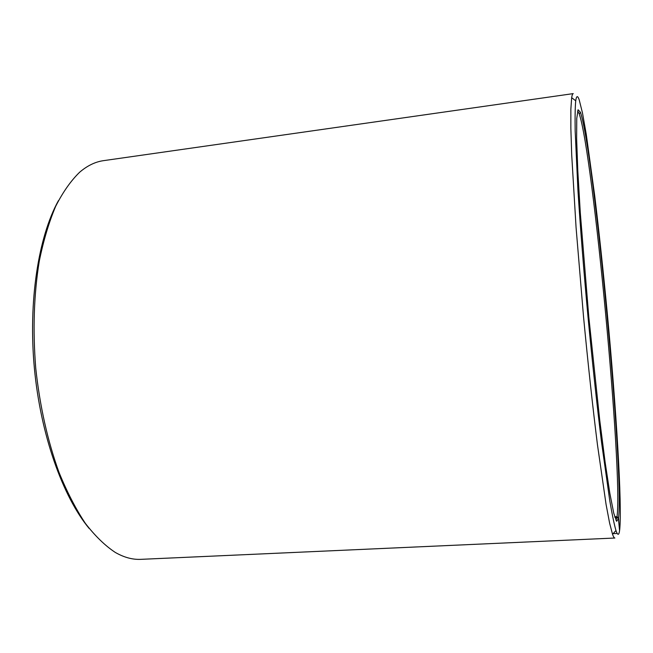 <?xml version="1.0" encoding="UTF-8"?>
<svg xmlns="http://www.w3.org/2000/svg" width="653" height="653" viewBox="0 0 653 653"><rect width="100%" height="100%" fill="white"/><g stroke="black" fill="none" stroke-linecap="round" stroke-linejoin="round"><path stroke-width="0.98" d="M615.918 520.139L616.93 517.29L614.897 517.388M619.517 530.154L618.538 517.935L617.028 516.662C622.978 471.686 593.267 154.924 579.219 113.826L577.611 110.994M618.538 517.935C624.219 472.348 594.361 154.026 580.46 112.292L578.068 109.761L576.762 118.422L576.623 138.714L577.791 170.547L580.288 212.69L588.786 316.746L599.764 420.442L605.119 462.161L609.869 493.48L613.763 513.217L616.636 521.306L618.44 518.572L616.93 517.29M619.673 529.983C622.35 505.161 616.122 407.243 607.225 312.665C603.282 271.281 599.111 232.321 594.712 195.786L586.255 134.289L582.452 112.822L579.195 99.811C577.619 95.297 576.468 95.624 575.726 100.791C575.138 106.953 574.95 117.009 575.171 130.959L577.929 190.113C580.297 227.113 583.766 270.905 587.961 316.395C592.279 361.86 597.005 405.537 601.544 442.342L609.812 500.973C612.188 514.719 614.236 524.571 615.959 530.514C617.665 535.501 618.864 535.558 619.566 530.701L618.44 518.572M613.118 533.648L616.546 533.493M58.444 200.626C38.413 236.737 28.152 301.433 34.38 368.219C40.657 435.004 62.753 496.664 89.135 528.432M103.574 160.646C95.362 161.781 87.42 165.617 79.723 172.155C70.973 180.628 62.957 192.006 55.685 206.283C48.975 222.151 43.498 240.451 39.27 261.176C33.891 294.258 32.707 329.896 35.727 368.096C39.849 406.19 47.628 440.987 59.056 472.503C67.063 492.076 75.83 509.038 85.372 523.388C95.175 536.064 105.157 545.753 115.336 552.462C124.103 557.458 132.624 559.752 140.901 559.343L614.848 538.023C614.204 538.064 613.436 536.823 612.538 534.293L609.624 523.208L606.082 504.483L597.487 444.979C592.785 407.57 587.937 363.109 583.537 316.803L576.077 227.587L571.702 154.777L570.853 128.208L570.861 109.149L571.669 97.713C572.077 95.06 572.599 93.697 573.244 93.616L103.574 160.646M617.028 516.662L614.718 516.776M575.726 100.791L571.669 97.713M615.959 530.514L612.538 534.293M579.219 113.826L580.46 112.292"/></g></svg>
